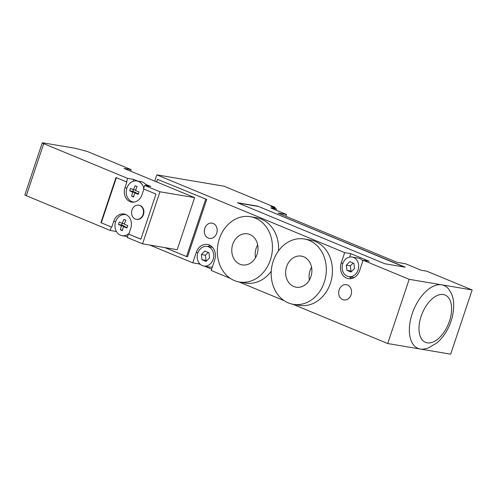 <?xml version="1.0" encoding="UTF-8"?>
<svg xmlns="http://www.w3.org/2000/svg" width="497" height="497" viewBox="0 0 497 497"><rect width="100%" height="100%" fill="white"/><g stroke="black" fill="none" stroke-linecap="round" stroke-linejoin="round"><path stroke-width="0.75" d="M420.307 349.037A34.038 18.78 -67.5 0 1 412.199 313.75A34.038 18.78 -67.5 0 1 441.79 284.837A34.038 18.78 -67.5 0 1 448.524 288.9L450.928 292.671C454.009 298.417 454.513 306.351 452.432 316.465C449.717 327.306 444.598 336.09 437.074 342.831L427.973 348.148L423.593 349.118A34.038 18.78 -67.5 0 1 420.307 349.037L387.703 343.526L409.186 279.326L472.15 289.962L450.667 354.168L420.307 349.037M216.711 233.23A7.728 6.393 99.6 0 1 209.467 238.386A7.728 6.393 99.6 0 1 204.453 229.701A7.728 6.393 99.6 0 1 212.045 223.147A7.728 6.393 99.6 0 1 216.711 233.23M351.068 294.777A7.728 6.393 99.6 0 1 343.825 299.933A7.728 6.393 99.6 0 1 338.811 291.248A7.728 6.393 99.6 0 1 346.403 284.694A7.728 6.393 99.6 0 1 351.068 294.777M257.03 254.383A15.761 13.04 99.6 0 1 242.256 264.895A15.761 13.04 99.6 0 1 232.031 247.183A15.761 13.04 99.6 0 1 247.512 233.82A15.761 13.04 99.6 0 1 257.03 254.383M257.682 244.934A15.761 13.04 -80.4 0 0 255.52 257.738M310.905 276.686A15.761 13.04 99.6 0 1 296.131 287.198A15.761 13.04 99.6 0 1 285.905 269.48A15.761 13.04 99.6 0 1 301.387 256.117A15.761 13.04 99.6 0 1 310.905 276.686M311.557 267.237A15.761 13.04 -80.4 0 0 309.395 280.041M270.405 259.919A33.119 27.403 99.6 0 1 239.368 282.01A33.119 27.403 99.6 0 1 217.866 244.791A33.119 27.403 99.6 0 1 250.407 216.704A33.119 27.403 99.6 0 1 270.405 259.919M271.263 271.194A33.119 27.403 99.6 0 1 245.481 283.041L239.368 282.01M250.407 216.704L256.52 217.736A33.119 27.403 99.6 0 1 278.494 250.855M324.28 282.221A33.119 27.403 99.6 0 1 293.242 304.313A33.119 27.403 99.6 0 1 271.741 267.094A33.119 27.403 99.6 0 1 304.276 239.001A33.119 27.403 99.6 0 1 324.28 282.221M304.276 239.001L310.389 240.039A33.119 27.403 99.6 0 1 330.393 283.253A33.119 27.403 99.6 0 1 299.356 305.344L293.242 304.313M205.683 199.285L186.524 256.545L187.543 256.719L206.702 199.459L157.481 179.33L156.617 181.908M186.524 256.545L164.998 247.636M206.702 199.459L157.481 179.33M472.15 289.962L426.78 271.182L421.176 270.238L405.583 263.783L397.128 262.354L278.04 213.051L286.496 214.48L270.902 208.026L276.506 208.976L270.834 206.628L275.114 207.348L224.072 186.22L156.828 174.857L154.729 181.132M275.114 207.348L274.804 208.268M285.887 216.301L286.496 214.48M276.102 210.181L276.506 208.976M344.676 252.619L350.789 253.656L369.221 261.285L363.108 260.248L359.623 270.66A11.959 9.897 99.6 0 1 348.416 278.637A11.959 9.897 99.6 0 1 341.197 263.031L344.676 252.619L156.828 174.857M409.186 279.326L363.108 260.248M257.75 206.149L405.192 267.187L384.815 263.745L237.367 202.708L257.75 206.149L404.384 267.051M238.119 203.018L257.688 206.323M349.813 261.664L353.907 263.354L354.504 268.542L351.006 272.033L346.912 270.337L346.316 265.149L349.813 261.664M353.181 263.056L350.391 265.839L350.988 271.027L351.708 271.325M346.316 265.149L350.391 265.839M346.912 270.337L350.988 271.027M204.87 251.047L208.964 252.743L209.554 257.931L206.056 261.422L201.962 259.726L201.372 254.539L204.87 251.047M208.237 252.445L205.447 255.228L206.038 260.416L206.764 260.714M201.372 254.539L205.447 255.228M201.962 259.726L206.038 260.416M358.064 270.014A9.934 8.219 99.6 0 1 348.751 276.643A9.934 8.219 99.6 0 1 342.303 265.479A9.934 8.219 99.6 0 1 352.062 257.048A9.934 8.219 99.6 0 1 358.064 270.014M352.062 257.048L358.175 258.086A9.934 8.219 99.6 0 1 362.841 261.037M213.12 259.403A9.934 8.219 99.6 0 1 203.807 266.032A9.934 8.219 99.6 0 1 197.359 254.862A9.934 8.219 99.6 0 1 207.119 246.437A9.934 8.219 99.6 0 1 213.12 259.403M212.337 267.038A9.934 8.219 99.6 0 1 209.92 267.063L203.807 266.032M349.434 276.761A11.959 9.897 -80.4 0 0 351.572 278.562M350.789 253.656L349.646 257.073M199.142 263.075L198.875 263.864L192.761 262.832L196.247 252.42A11.959 9.897 99.6 0 1 207.454 244.443A11.959 9.897 99.6 0 1 214.679 260.049L211.194 270.461L230.279 278.363M210.411 245.555A11.959 9.897 -80.4 0 0 207.802 246.555M211.635 269.144L204.323 266.119M200.583 264.572L198.875 263.864M149.889 245.083L192.761 262.832M238.889 281.923L284.154 300.66M292.764 304.226L387.703 343.526M135.259 219.015A7.175 5.939 99.6 0 1 131.804 210.604A7.175 5.939 99.6 0 1 138.719 205.174A7.175 5.939 99.6 0 1 143.378 213.238A7.175 5.939 99.6 0 1 136.327 219.326A7.175 5.939 99.6 0 1 135.259 219.015M138.924 205.211A7.175 5.939 99.6 0 1 139.129 205.242A7.175 5.939 99.6 0 1 143.782 213.306A7.175 5.939 99.6 0 1 136.737 219.394A7.175 5.939 99.6 0 1 136.532 219.357M118.448 224.482A31.386 17.32 -67.5 0 1 119.261 222.053A31.839 3.33 18.5 0 0 122.268 223.358A31.839 17.569 -67.5 0 1 123.859 219.413A31.386 3.28 18.5 0 0 125.84 220.233A31.839 17.569 112.5 0 0 124.256 224.178A31.839 3.33 18.5 0 0 127.766 225.576A31.386 17.32 112.5 0 0 126.952 228.005A31.839 3.33 -161.5 0 1 123.442 226.613A31.839 17.569 112.5 0 0 122.361 230.645A31.386 3.28 -161.5 0 1 120.373 229.825A31.839 17.569 -67.5 0 1 121.454 225.787A31.839 3.33 -161.5 0 1 118.448 224.482L121.628 225.017L124.89 226.371L124.741 226.831M121.454 225.787L124.89 226.371M122.2 223.327L121.628 225.017M122.268 223.358L124.424 223.725M120.373 229.825L122.467 230.173M123.442 226.613L127.176 227.315M129.711 190.817A31.386 17.32 -67.5 0 1 130.525 188.388A31.839 3.33 18.5 0 0 133.531 189.699A31.839 17.569 -67.5 0 1 135.122 185.748A31.386 3.28 18.5 0 0 137.104 186.568A31.839 17.569 112.5 0 0 135.519 190.519A31.839 3.33 18.5 0 0 139.03 191.91A31.386 17.32 112.5 0 0 138.216 194.339A31.839 3.33 -161.5 0 1 134.706 192.948A31.839 17.569 112.5 0 0 133.625 196.98A31.386 3.28 -161.5 0 1 131.637 196.16A31.839 17.569 -67.5 0 1 132.718 192.128A31.839 3.33 -161.5 0 1 129.711 190.817L132.898 191.357L136.153 192.706L136.004 193.165M132.718 192.128L136.153 192.706M133.463 189.668L132.898 191.357M133.531 189.699L135.687 190.059M131.637 196.16L133.73 196.514M134.706 192.948L138.439 193.65M143.726 188.251A10.673 8.828 -80.4 0 0 138.477 181.424A10.673 8.828 -80.4 0 0 136.886 180.964A10.673 8.828 -80.4 0 0 134.892 180.902A10.673 8.828 -80.4 0 0 126.257 191.215A10.673 8.828 -80.4 0 0 133.339 202.012A10.673 8.828 -80.4 0 0 134.153 202.105M146.596 185.772A10.673 8.828 99.6 0 0 145.571 184.325A10.673 8.828 -80.4 0 0 140.962 181.653L136.886 180.964M129.071 233.341A10.673 8.828 99.6 0 1 122.069 235.671A10.673 8.828 99.6 0 1 120.479 235.218A10.673 8.828 99.6 0 1 115.341 222.706A10.673 8.828 99.6 0 1 125.623 214.629A10.673 8.828 99.6 0 1 126.431 214.816M127.592 236.46A10.673 8.828 99.6 0 1 126.145 236.361L122.069 235.671M42.27 142.838L24.85 194.892A3.678 0.385 18.5 0 0 26.304 195.719L43.717 143.658A3.678 0.385 -161.5 0 1 42.27 142.838A3.678 0.385 -161.5 0 1 42.922 142.832L75.525 148.342L87.286 151.461L131.146 169.62L130.63 171.154M116.416 231.521L110.235 230.459L26.304 195.719M110.235 230.459L111.39 226.992L100.903 222.65L116 177.535L126.486 181.877L127.648 178.404L43.717 143.658M142.558 243.841L159.972 191.786L194.613 197.638L177.199 249.699L142.558 243.841L127.244 237.504L128.406 234.031L140.912 239.113M194.613 197.638L124.014 168.415L131.146 169.62M159.972 191.786L144.664 185.449L143.503 188.916L155.977 194.085L140.881 239.2L128.406 234.031M100.903 222.65L111.39 226.992M126.486 181.877L126.897 181.945L124.971 187.692A11.04 9.132 -80.4 0 0 131.637 202.099A11.04 9.132 -80.4 0 0 141.987 194.737L143.881 189.071M116.373 177.69L101.307 222.718M128.816 234.099L130.723 228.396A11.04 9.132 -80.4 0 0 124.057 213.99A11.04 9.132 -80.4 0 0 113.707 221.358L111.8 227.061M127.648 178.404L133.761 179.436L133.14 181.293M145.571 184.325L150.777 186.481L144.664 185.449M133.761 179.436L137.849 181.132M443.38 294.547A25.608 14.127 112.5 0 0 421.121 316.303A25.608 14.127 112.5 0 0 427.221 342.849A25.608 14.127 112.5 0 0 449.481 321.093A25.608 14.127 112.5 0 0 443.38 294.547M341.197 263.031L342.88 263.317M196.247 252.42L197.936 252.706M113.707 221.358L115.646 221.681M124.971 187.692L126.909 188.021M354.187 277.562L348.751 276.643M212.548 247.357L207.119 246.437M139.129 205.242L138.719 205.174M136.737 219.394L136.327 219.326M133.333 202.012L134.01 202.124M125.623 214.629L126.3 214.741"/></g></svg>
